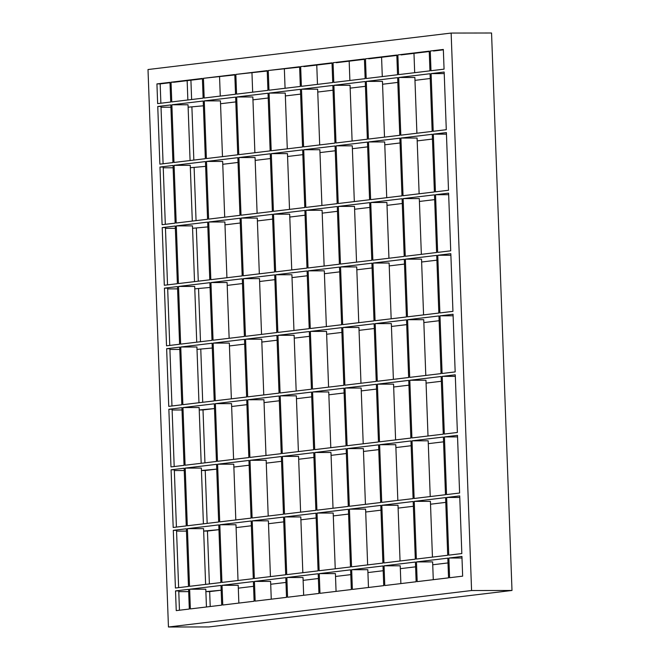 <?xml version="1.0" encoding="UTF-8"?>
<svg xmlns="http://www.w3.org/2000/svg" width="660" height="660" viewBox="0 0 660 660"><rect width="100%" height="100%" fill="white"/><g stroke="black" fill="none" stroke-linecap="round" stroke-linejoin="round"><path stroke-width="0.99" d="M160.165 83.903L170.008 82.715L156.931 83.903L169.999 82.335L170.717 102.036L157.649 103.612L170.717 102.036L169.999 82.335L156.931 83.903L157.649 103.612L156.931 83.903L160.165 83.903L160.875 103.224L160.165 83.903M174.273 82.203L202.414 78.82L171.039 82.211L202.397 78.433L203.123 98.142L171.765 101.912L203.123 98.142L202.397 78.433L171.039 82.211L174.273 82.203M189.313 609.04L176.245 610.615L175.519 590.914L188.587 589.339L189.313 609.04L176.245 610.615L175.519 590.914L188.587 589.339L189.313 609.04M221.71 605.146L190.352 608.916L189.635 589.215L220.993 585.445L221.71 605.146L190.352 608.916L189.635 589.215L220.993 585.445L221.71 605.146M179.71 347.127L166.642 348.703L169.876 348.695L171.971 405.983L169.876 348.695L166.642 348.703L168.754 406.37L166.642 348.703L179.71 347.127L181.822 404.803L168.754 406.37L181.822 404.803L179.71 347.127M169.9 349.445L179.792 349.429L169.9 349.445M197.01 349.396L212.289 348.01L197.01 349.396M229.424 345.947L244.687 344.116L229.424 345.947M261.83 342.053L277.093 340.213L261.83 342.053M294.236 338.151L309.499 336.311L294.236 338.151M326.642 334.249L341.905 332.417L326.642 334.249M359.04 330.355L374.302 328.515L359.04 330.355M391.446 326.452L406.709 324.621L391.446 326.452M423.852 322.558L439.114 320.719L423.852 322.558M453.049 314.242L439.981 315.818L453.106 315.793L439.981 315.818L453.049 314.242L455.169 371.91L442.101 373.486L439.981 315.818L442.101 373.486L455.169 371.91L453.049 314.242M438.941 315.942L407.583 319.712L423.745 319.688L425.791 375.449L423.745 319.688L407.583 319.712L438.941 315.942L441.053 373.609L409.695 377.38L407.583 319.712L409.695 377.38L441.053 373.609L438.941 315.942M406.535 319.844L375.177 323.614L391.339 323.59L393.385 379.343L391.339 323.59L375.177 323.614L406.535 319.844L408.647 377.512L377.289 381.282L375.177 323.614L377.289 381.282L408.647 377.512L406.535 319.844M374.129 323.738L342.771 327.508L358.941 327.484L360.979 383.245L358.941 327.484L342.771 327.508L374.129 323.738L376.241 381.406L344.883 385.184L342.771 327.508L344.883 385.184L376.241 381.406L374.129 323.738M341.723 327.64L310.365 331.411L326.535 331.386L328.581 387.139L326.535 331.386L310.365 331.411L341.723 327.64L343.843 385.308L312.485 389.078L310.365 331.411L312.485 389.078L343.843 385.308L341.723 327.64M309.325 331.534L277.967 335.305L294.129 335.28L296.175 391.042L294.129 335.28L277.967 335.305L309.325 331.534L311.438 389.202L280.079 392.98L277.967 335.305L280.079 392.98L311.438 389.202L309.325 331.534M276.92 335.437L245.561 339.207L261.723 339.182L263.769 394.936L261.723 339.182L245.561 339.207L276.92 335.437L279.031 393.104L247.673 396.874L245.561 339.207L247.673 396.874L279.031 393.104L276.92 335.437M244.513 339.331L213.155 343.109L229.325 343.084L231.363 398.838L229.325 343.084L213.155 343.109L244.513 339.331L246.625 396.998L215.267 400.777L213.155 343.109L215.267 400.777L246.625 396.998L244.513 339.331M212.108 343.233L180.749 347.003L196.919 346.978L198.965 402.74L196.919 346.978L180.749 347.003L212.108 343.233L214.228 400.9L182.869 404.671L180.749 347.003L182.869 404.671L214.228 400.9L212.108 343.233M166.535 345.815L179.602 344.248L166.535 345.815L164.423 288.148L167.656 288.148L169.752 345.427L167.656 288.148L164.423 288.148L166.535 345.815M180.642 344.124L212.008 340.346L180.642 344.124L178.53 286.448L194.7 286.423L196.738 342.185L194.7 286.423L178.53 286.448L209.888 282.678L178.53 286.448L180.642 344.124M213.048 340.222L244.406 336.451L213.048 340.222L210.936 282.554L227.098 282.529L229.144 338.283L227.098 282.529L210.936 282.554L242.294 278.784L210.936 282.554L213.048 340.222M245.454 336.328L276.812 332.549L245.454 336.328L243.342 278.652L259.504 278.627L261.55 334.389L259.504 278.627L243.342 278.652L274.7 274.882L243.342 278.652L245.454 336.328M277.86 332.425L309.218 328.655L277.86 332.425L275.74 274.758L291.91 274.733L293.956 330.487L291.91 274.733L275.74 274.758L307.098 270.979L275.74 274.758L277.86 332.425M310.266 328.523L341.624 324.753L310.266 328.523L308.146 270.856L324.316 270.831L308.146 270.856L339.504 267.085L308.146 270.856L310.266 328.523M342.664 324.629L374.022 320.859L342.664 324.629L340.552 266.962L356.722 266.937L340.552 266.962L371.91 263.183L340.552 266.962L342.664 324.629M375.07 320.727L406.428 316.957L375.07 320.727L372.958 263.06L389.12 263.035L372.958 263.06L404.316 259.289L372.958 263.06L375.07 320.727M407.476 316.833L438.834 313.054L407.476 316.833L405.364 259.165L421.525 259.141L405.364 259.165L436.722 255.387L405.364 259.165L407.476 316.833M439.882 312.931L452.941 311.363L450.829 253.688L437.761 255.263L450.887 255.247L437.761 255.263L450.829 253.688L452.941 311.363L439.882 312.931L437.761 255.263L439.882 312.931M177.482 286.58L164.423 288.148L177.482 286.58L179.602 344.248L177.482 286.58M167.681 288.89L177.573 288.874L167.681 288.89M194.782 288.849L210.061 287.455L194.782 288.849M227.205 285.392L242.467 283.561L227.205 285.392M259.611 281.498L274.873 279.659L259.611 281.498M292.017 277.596L307.279 275.764L292.017 277.596M324.415 273.702L339.685 271.862L324.415 273.702M356.821 269.8L372.083 267.968L356.821 269.8M389.227 265.906L404.489 264.066L389.227 265.906M421.633 262.003L436.895 260.172L421.633 262.003M164.315 285.268L177.383 283.693L164.315 285.268L162.203 227.601L165.429 227.593L167.533 284.881L165.429 227.593L162.203 227.601L164.315 285.268M178.423 283.569L209.781 279.799L178.423 283.569L176.311 225.901L192.481 225.877L194.518 281.63L192.481 225.877L176.311 225.901L207.669 222.123L176.311 225.901L178.423 283.569M210.829 279.667L242.187 275.897L210.829 279.667L208.717 221.999L224.878 221.974L226.924 277.736L224.878 221.974L208.717 221.999L240.075 218.229L208.717 221.999L210.829 279.667M243.235 275.773L274.593 272.002L243.235 275.773L241.123 218.105L257.284 218.08L259.33 273.834L257.284 218.08L241.123 218.105L272.481 214.327L241.123 218.105L243.235 275.773M275.641 271.87L306.999 268.1L275.641 271.87L273.521 214.203L289.69 214.178L291.736 269.94L289.69 214.178L273.521 214.203L304.879 210.433L273.521 214.203L275.641 271.87M308.038 267.976L339.397 264.198L308.038 267.976L305.926 210.309L322.096 210.276L324.134 266.038L322.096 210.276L305.926 210.309L337.285 206.53L305.926 210.309L308.038 267.976M340.445 264.074L371.803 260.304L340.445 264.074L338.332 206.407L354.494 206.382L356.54 262.135L354.494 206.382L338.332 206.407L369.691 202.636L338.332 206.407L340.445 264.074M372.85 260.18L404.209 256.402L372.85 260.18L370.738 202.505L386.9 202.48L388.946 258.241L386.9 202.48L370.738 202.505L402.097 198.734L370.738 202.505L372.85 260.18M405.257 256.278L436.615 252.508L405.257 256.278L403.136 198.611L419.306 198.586L421.352 254.339L419.306 198.586L403.136 198.611L434.494 194.84L403.136 198.611L405.257 256.278M437.654 252.384L450.722 250.808L448.61 193.141L435.542 194.708L448.668 194.692L435.542 194.708L448.61 193.141L450.722 250.808L437.654 252.384L435.542 194.708L437.654 252.384M175.263 226.025L162.203 227.601L175.263 226.025L177.383 283.693L175.263 226.025M165.462 228.335L175.354 228.319L165.462 228.335M192.563 228.294L207.842 226.908L192.563 228.294M224.986 224.846L240.248 223.006L224.986 224.846M257.392 220.943L272.654 219.112L257.392 220.943M289.798 217.049L305.06 215.209L289.798 217.049M322.195 213.147L337.458 211.307L322.195 213.147M354.601 209.245L369.864 207.413L354.601 209.245M387.007 205.351L402.27 203.511L387.007 205.351M419.413 201.448L434.676 199.617L419.413 201.448M162.096 224.713L175.156 223.138L162.096 224.713L159.976 167.046L163.21 167.038L165.313 224.326L163.21 167.038L159.976 167.046L162.096 224.713M176.203 223.014L207.562 219.244L176.203 223.014L174.091 165.346L190.253 165.322L192.299 221.075L190.253 165.322L174.091 165.346L205.45 161.576L174.091 165.346L176.203 223.014M208.609 219.12L239.968 215.341L208.609 219.12L206.498 161.444L222.659 161.419L224.705 217.181L222.659 161.419L206.498 161.444L237.856 157.674L206.498 161.444L208.609 219.12M241.015 215.218L272.374 211.447L241.015 215.218L238.895 157.55L255.065 157.525L257.111 213.279L255.065 157.525L238.895 157.55L270.253 153.78L238.895 157.55L241.015 215.218M273.413 211.324L304.78 207.545L273.413 211.324L271.301 153.648L287.471 153.623L289.517 209.385L287.471 153.623L271.301 153.648L302.659 149.878L271.301 153.648L273.413 211.324M305.819 207.421L337.177 203.651L305.819 207.421L303.707 149.754L319.869 149.729L321.915 205.483L319.869 149.729L303.707 149.754L335.065 145.984L303.707 149.754L305.819 207.421M338.225 203.519L369.584 199.749L338.225 203.519L336.113 145.852L352.275 145.827L354.321 201.589L352.275 145.827L336.113 145.852L367.471 142.082L336.113 145.852L338.225 203.519M370.631 199.625L401.989 195.855L370.631 199.625L368.511 141.958L384.681 141.933L386.727 197.686L384.681 141.933L368.511 141.958L399.877 138.179L368.511 141.958L370.631 199.625M403.037 195.723L434.395 191.953L403.037 195.723L400.917 138.055L417.087 138.031L419.133 193.792L417.087 138.031L400.917 138.055L432.275 134.285L400.917 138.055L403.037 195.723M435.435 191.829L448.503 190.253L446.391 132.586L433.323 134.161L446.449 134.137L433.323 134.161L446.391 132.586L448.503 190.253L435.435 191.829L433.323 134.161L435.435 191.829M173.044 165.47L159.976 167.046L173.044 165.47L175.156 223.138L173.044 165.47M163.243 167.78L173.126 167.772L163.243 167.78M190.344 167.739L205.623 166.353L190.344 167.739M222.766 164.29L238.029 162.451L222.766 164.29M255.172 160.388L270.435 158.557L255.172 160.388M287.57 156.494L302.833 154.654L287.57 156.494M319.976 152.592L335.239 150.761L319.976 152.592M352.382 148.698L367.645 146.858L352.382 148.698M384.788 144.796L400.051 142.964L384.788 144.796M417.194 140.902L432.457 139.062L417.194 140.902M159.877 164.158L172.936 162.591L159.877 164.158L157.756 106.491L160.99 106.491L163.094 163.771L160.99 106.491L157.756 106.491L159.877 164.158M173.984 162.467L205.343 158.689L173.984 162.467L171.872 104.791L188.034 104.767L190.08 160.529L188.034 104.767L171.872 104.791L203.23 101.021L171.872 104.791L173.984 162.467M206.39 158.565L237.748 154.795L206.39 158.565L204.27 100.897L220.44 100.873L222.486 156.626L220.44 100.873L204.27 100.897L235.636 97.119L204.27 100.897L206.39 158.565M238.796 154.663L270.154 150.892L238.796 154.663L236.676 96.995L252.846 96.971L254.892 152.732L252.846 96.971L236.676 96.995L268.034 93.225L236.676 96.995L238.796 154.663M271.194 150.769L302.552 146.999L271.194 150.769L269.082 93.101L285.252 93.076L287.29 148.83L285.252 93.076L269.082 93.101L300.44 89.323L269.082 93.101L271.194 150.769M303.6 146.867L334.958 143.096L303.6 146.867L301.488 89.199L317.65 89.174L319.696 144.936L317.65 89.174L301.488 89.199L332.846 85.429L301.488 89.199L303.6 146.867M336.006 142.972L367.364 139.194L336.006 142.972L333.894 85.305L350.056 85.28L352.102 141.034L350.056 85.28L333.894 85.305L365.252 81.526L333.894 85.305L336.006 142.972M368.412 139.07L399.77 135.3L368.412 139.07L366.292 81.403L382.462 81.378L384.508 137.131L382.462 81.378L366.292 81.403L397.65 77.632L366.292 81.403L368.412 139.07M400.81 135.176L432.168 131.398L400.81 135.176L398.698 77.5L414.868 77.476L416.905 133.237L414.868 77.476L398.698 77.5L430.056 73.73L398.698 77.5L400.81 135.176M433.216 131.274L446.284 129.707L444.172 72.031L431.104 73.606L444.23 73.582L431.104 73.606L444.172 72.031L446.284 129.707L433.216 131.274L431.104 73.606L433.216 131.274M170.825 104.924L157.756 106.491L170.825 104.924L172.936 162.591L170.825 104.924M161.015 107.233L170.907 107.217L161.015 107.233M188.125 107.192L203.404 105.798L188.125 107.192M220.547 103.735L235.81 101.904L220.547 103.735M252.953 99.841L268.216 98.002L252.953 99.841M285.351 95.939L300.613 94.108L285.351 95.939M317.757 92.045L333.019 90.206L317.757 92.045M350.163 88.143L365.425 86.311L350.163 88.143M382.569 84.249L397.832 82.409L382.569 84.249M414.967 80.347L430.229 78.507L414.967 80.347M204.171 98.01L235.529 94.24L204.171 98.01L203.445 78.309L234.803 74.539L235.529 94.24L234.803 74.539L203.445 78.309L234.82 74.918L203.445 78.309L204.171 98.01M236.569 94.116L267.935 90.337L236.569 94.116L235.851 74.407L267.209 70.636L267.935 90.337L267.209 70.636L235.851 74.407L267.226 71.016L235.851 74.407L236.569 94.116M268.975 90.214L300.333 86.444L268.975 90.214L268.257 70.513L299.615 66.743L300.333 86.444L299.615 66.743L268.257 70.513L299.623 67.122L268.257 70.513L268.975 90.214M301.381 86.32L332.739 82.541L301.381 86.32L300.655 66.61L332.013 62.84L332.739 82.541L332.013 62.84L300.655 66.61L301.381 86.32M333.787 82.418L365.145 78.647L333.787 82.418L333.061 62.716L364.419 58.938L365.145 78.647L364.419 58.938L333.061 62.716L333.787 82.418M366.193 78.523L397.551 74.745L366.193 78.523L365.467 58.814L396.825 55.044L397.551 74.745L396.825 55.044L365.467 58.814L366.193 78.523M398.59 74.621L429.949 70.851L398.59 74.621L397.873 54.92L429.231 51.142L429.949 70.851L429.231 51.142L397.873 54.92L398.59 74.621M430.996 70.719L444.064 69.151L430.996 70.719L430.27 51.018L443.338 49.45L444.064 69.151L443.338 49.45L430.27 51.018L430.996 70.719M199.138 407.534L182.968 407.558L214.327 403.788L216.447 461.456L185.089 465.226L182.968 407.558L214.327 403.788L216.447 461.456L185.089 465.226L182.968 407.558L199.138 407.534L201.185 463.287L199.138 407.534M231.544 403.631L215.374 403.656L246.733 399.886L248.853 457.553L217.486 461.323L215.374 403.656L246.733 399.886L248.853 457.553L217.486 461.323L215.374 403.656L231.544 403.631L233.59 459.393L231.544 403.631M263.942 399.737L247.78 399.762L279.139 395.983L281.251 453.659L249.892 457.43L247.78 399.762L279.139 395.983L281.251 453.659L249.892 457.43L247.78 399.762L263.942 399.737L265.988 455.491L263.942 399.737M296.348 395.835L280.186 395.86L311.545 392.089L313.657 449.757L282.298 453.527L280.186 395.86L311.545 392.089L313.657 449.757L282.298 453.527L280.186 395.86L296.348 395.835L298.394 451.597L296.348 395.835M328.754 391.941L312.584 391.966L343.951 388.187L346.063 445.855L314.704 449.633L312.584 391.966L343.951 388.187L346.063 445.855L314.704 449.633L312.584 391.966L328.754 391.941L330.8 447.694L328.754 391.941M361.16 388.039L344.99 388.063L376.349 384.293L378.469 441.961L347.111 445.731L344.99 388.063L376.349 384.293L378.469 441.961L347.111 445.731L344.99 388.063L361.16 388.039L363.206 443.8L361.16 388.039M393.566 384.136L377.396 384.17L408.754 380.391L410.866 438.058L379.508 441.837L377.396 384.17L408.754 380.391L410.866 438.058L379.508 441.837L377.396 384.17L393.566 384.136L395.604 439.898L393.566 384.136M425.964 380.242L409.802 380.267L441.16 376.497L443.272 434.164L411.914 437.935L409.802 380.267L441.16 376.497L443.272 434.164L411.914 437.935L409.802 380.267L425.964 380.242L428.01 435.996L425.964 380.242M455.326 376.349L442.208 376.365L455.268 374.798L457.388 432.465L444.32 434.041L442.208 376.365L455.268 374.798L457.388 432.465L444.32 434.041L442.208 376.365L455.326 376.349M441.334 381.274L426.071 383.105L441.334 381.274M408.928 385.168L393.665 387.007L408.928 385.168M376.53 389.07L361.267 390.91L376.53 389.07M344.124 392.972L328.861 394.804L344.124 392.972M311.718 396.866L296.455 398.706L311.718 396.866M279.312 400.768L264.049 402.6L279.312 400.768M246.906 404.662L231.643 406.502L246.906 404.662M214.508 408.565L199.229 409.951L203.008 409.942L204.946 462.833L203.008 409.942L214.508 408.565M182.011 409.975L172.12 409.992L182.011 409.975M172.095 409.249L168.861 409.258L181.929 407.682L184.041 465.349L170.973 466.925L168.861 409.258L170.973 466.925L184.041 465.349L181.929 407.682L168.861 409.258L172.095 409.249L174.19 466.537L172.095 409.249M201.358 468.08L185.196 468.113L216.554 464.335L218.666 522.002L187.308 525.781L185.196 468.113L216.554 464.335L218.666 522.002L187.308 525.781L185.196 468.113L201.358 468.08L203.404 523.842L201.358 468.08M233.764 464.186L217.594 464.211L248.952 460.441L251.072 518.108L219.714 521.879L217.594 464.211L248.952 460.441L251.072 518.108L219.714 521.879L217.594 464.211L233.764 464.186L235.81 519.94L233.764 464.186M266.17 460.284L250 460.309L281.358 456.538L283.47 514.206L252.112 517.985L250 460.309L281.358 456.538L283.47 514.206L252.112 517.985L250 460.309L266.17 460.284L268.207 516.046L266.17 460.284M298.567 456.39L282.406 456.415L313.764 452.644L315.876 510.312L284.518 514.082L282.406 456.415L313.764 452.644L315.876 510.312L284.518 514.082L282.406 456.415L298.567 456.39L300.613 512.143L298.567 456.39M330.974 452.488L314.812 452.512L346.17 448.742L348.282 506.41L316.924 510.188L314.812 452.512L346.17 448.742L348.282 506.41L316.924 510.188L314.812 452.512L330.974 452.488L333.019 508.249L330.974 452.488M363.379 448.594L347.209 448.618L378.568 444.84L380.688 502.516L349.33 506.286L347.209 448.618L378.568 444.84L380.688 502.516L349.33 506.286L347.209 448.618L363.379 448.594L365.425 504.347L363.379 448.594M395.786 444.691L379.615 444.716L410.974 440.946L413.094 498.613L381.727 502.384L379.615 444.716L410.974 440.946L413.094 498.613L381.727 502.384L379.615 444.716L395.786 444.691L397.832 500.453L395.786 444.691M428.183 440.797L412.022 440.822L443.38 437.044L445.492 494.719L414.133 498.49L412.022 440.822L443.38 437.044L445.492 494.719L414.133 498.49L412.022 440.822L428.183 440.797L430.229 496.551L428.183 440.797M457.545 436.904L444.428 436.92L457.487 435.353L459.608 493.02L446.539 494.587L444.428 436.92L457.487 435.353L459.608 493.02L446.539 494.587L444.428 436.92L457.545 436.904M443.553 441.829L428.29 443.66L443.553 441.829M411.147 445.723L395.885 447.562L411.147 445.723M378.749 449.625L363.487 451.457L378.749 449.625M346.343 453.519L331.081 455.359L346.343 453.519M313.937 457.421L298.675 459.253L313.937 457.421M281.531 461.315L266.269 463.155L281.531 461.315M249.133 465.217L233.871 467.049L249.133 465.217M216.727 469.111L201.448 470.506L205.227 470.497L207.166 523.388L205.227 470.497L216.727 469.111M184.231 470.531L174.339 470.547L184.231 470.531M174.314 469.805L171.08 469.805L184.148 468.237L186.26 525.904L173.192 527.472L171.08 469.805L173.192 527.472L186.26 525.904L184.148 468.237L171.08 469.805L174.314 469.805L176.418 527.092L174.314 469.805M203.577 528.635L187.415 528.66L218.773 524.89L220.886 582.557L189.527 586.327L187.415 528.66L218.773 524.89L220.886 582.557L189.527 586.327L187.415 528.66L203.577 528.635L205.623 584.397L203.577 528.635M235.983 524.741L219.813 524.766L251.179 520.987L253.291 578.663L221.933 582.433L219.813 524.766L251.179 520.987L253.291 578.663L221.933 582.433L219.813 524.766L235.983 524.741L238.029 580.495L235.983 524.741M268.389 520.839L252.219 520.864L283.577 517.093L285.697 574.761L254.339 578.531L252.219 520.864L283.577 517.093L285.697 574.761L254.339 578.531L252.219 520.864L268.389 520.839L270.435 576.601L268.389 520.839M300.795 516.945L284.625 516.97L315.983 513.191L318.095 570.859L286.737 574.637L284.625 516.97L315.983 513.191L318.095 570.859L286.737 574.637L284.625 516.97L300.795 516.945L302.833 572.698L300.795 516.945M333.193 513.043L317.031 513.067L348.389 509.297L350.501 566.965L319.143 570.735L317.031 513.067L348.389 509.297L350.501 566.965L319.143 570.735L317.031 513.067L333.193 513.043L335.239 568.796L333.193 513.043M365.599 509.14L349.437 509.165L380.795 505.395L382.907 563.062L351.549 566.841L349.437 509.165L380.795 505.395L382.907 563.062L351.549 566.841L349.437 509.165L365.599 509.14L367.645 564.902L365.599 509.14M398.005 505.246L381.835 505.271L413.193 501.501L415.313 559.168L383.955 562.939L381.835 505.271L413.193 501.501L415.313 559.168L383.955 562.939L381.835 505.271L398.005 505.246L400.051 561L398.005 505.246M430.411 501.344L414.241 501.369L445.599 497.599L447.711 555.266L416.353 559.045L414.241 501.369L445.599 497.599L447.711 555.266L416.353 559.045L414.241 501.369L430.411 501.344L432.448 557.106L430.411 501.344M459.764 497.45L446.647 497.475L459.715 495.899L461.827 553.567L448.759 555.142L446.647 497.475L459.715 495.899L461.827 553.567L448.759 555.142L446.647 497.475L459.764 497.45M445.772 502.376L430.51 504.215L445.772 502.376M413.374 506.278L398.112 508.109L413.374 506.278M380.968 510.172L365.706 512.011L380.968 510.172M348.562 514.074L333.3 515.914L348.562 514.074M316.156 517.968L300.894 519.808L316.156 517.968M283.759 521.87L268.488 523.71L283.759 521.87M251.353 525.772L236.09 527.604L251.353 525.772M218.947 529.666L203.668 531.061L207.446 531.053L209.385 583.943L207.446 531.053L218.947 529.666M186.45 531.086L176.558 531.102L186.45 531.086M176.533 530.351L173.299 530.36L186.368 528.784L188.48 586.459L175.42 588.027L173.299 530.36L175.42 588.027L188.48 586.459L186.368 528.784L173.299 530.36L176.533 530.351L178.637 587.639L176.533 530.351M205.796 589.19L189.635 589.215L205.796 589.19L206.448 606.977L205.796 589.19M238.202 585.288L222.04 585.313L253.399 581.542L254.116 601.243L222.758 605.022L222.04 585.313L253.399 581.542L254.116 601.243L222.758 605.022L222.04 585.313L238.202 585.288L238.854 603.083L238.202 585.288M270.608 581.394L254.438 581.419L285.796 577.64L286.522 597.349L255.164 601.12L254.438 581.419L285.796 577.64L286.522 597.349L255.164 601.12L254.438 581.419L270.608 581.394L271.26 599.181L270.608 581.394M303.014 577.492L286.844 577.516L318.202 573.746L318.928 593.447L287.57 597.226L286.844 577.516L318.202 573.746L318.928 593.447L287.57 597.226L286.844 577.516L303.014 577.492L303.666 595.287L303.014 577.492M335.412 573.598L319.25 573.622L350.608 569.844L351.334 589.553L319.968 593.323L319.25 573.622L350.608 569.844L351.334 589.553L319.968 593.323L319.25 573.622L335.412 573.598L336.064 591.385L335.412 573.598M367.818 569.695L351.656 569.72L383.014 565.95L383.732 585.651L352.374 589.421L351.656 569.72L383.014 565.95L383.732 585.651L352.374 589.421L351.656 569.72L367.818 569.695L368.47 587.491L367.818 569.695M400.224 565.802L384.054 565.826L415.412 562.048L416.138 581.757L384.78 585.527L384.054 565.826L415.412 562.048L416.138 581.757L384.78 585.527L384.054 565.826L400.224 565.802L400.876 583.588L400.224 565.802M432.63 561.899L416.46 561.924L447.818 558.154L448.544 577.855L417.186 581.625L416.46 561.924L447.818 558.154L448.544 577.855L417.186 581.625L416.46 561.924L432.63 561.899L433.282 579.694L432.63 561.899M461.992 558.005L448.866 558.03L461.934 556.454L462.652 576.155L449.592 577.731L448.866 558.03L461.934 556.454L462.652 576.155L449.592 577.731L448.866 558.03L461.992 558.005M447.991 562.931L432.729 564.77L447.991 562.931M415.594 566.833L400.331 568.664L415.594 566.833M383.188 570.727L367.925 572.566L383.188 570.727M350.782 574.629L335.519 576.461L350.782 574.629M318.376 578.523L303.113 580.363L318.376 578.523M285.978 582.425L270.715 584.257L285.978 582.425M253.572 586.319L238.309 588.159L253.572 586.319M221.166 590.221L205.887 591.607L209.665 591.607L210.21 606.532L209.665 591.607L221.166 590.221M188.669 591.64L178.786 591.649L188.669 591.64M178.753 590.906L175.519 590.914L178.753 590.906L179.462 610.228L178.753 590.906M433.505 51.018L443.355 49.83L433.505 51.018M401.107 54.912L429.239 51.529L401.107 54.912M368.701 58.814L396.841 55.424L368.701 58.814M336.295 62.708L364.435 59.326L336.295 62.708M303.889 66.61L332.029 63.22L303.889 66.61M202.719 402.286L200.78 349.396L202.719 402.286M193.842 160.075L191.903 107.184L193.842 160.075M196.061 220.63L194.123 167.739L196.061 220.63M198.28 281.176L196.342 228.286L198.28 281.176M200.5 341.731L198.561 288.841L200.5 341.731M491.552 33L451.143 33.066L148.005 69.531L168.448 627L148.005 69.531L451.143 33.066L471.578 590.527L511.995 590.469L208.857 626.934L168.448 627L471.578 590.527L511.995 590.469L491.552 33L451.143 33.066L471.578 590.527L168.448 627L208.857 626.934L511.995 590.469L491.552 33M191.623 99.52L190.913 80.198L191.623 99.52M171.765 101.912L171.039 82.211L171.765 101.912M209.888 282.678L212.008 340.346L209.888 282.678M207.669 222.123L209.781 279.799L207.669 222.123M205.45 161.576L207.562 219.244L205.45 161.576M203.23 101.021L205.343 158.689L203.23 101.021M242.294 278.784L244.406 336.451L242.294 278.784M240.075 218.229L242.187 275.897L240.075 218.229M237.856 157.674L239.968 215.341L237.856 157.674M235.636 97.119L237.748 154.795L235.636 97.119M274.7 274.882L276.812 332.549L274.7 274.882M272.481 214.327L274.593 272.002L272.481 214.327M270.253 153.78L272.374 211.447L270.253 153.78M268.034 93.225L270.154 150.892L268.034 93.225M300.44 89.323L302.552 146.999L300.44 89.323M302.659 149.878L304.78 207.545L302.659 149.878M304.879 210.433L306.999 268.1L304.879 210.433M307.098 270.979L309.218 328.655L307.098 270.979M332.846 85.429L334.958 143.096L332.846 85.429M335.065 145.984L337.177 203.651L335.065 145.984M337.285 206.53L339.397 264.198L337.285 206.53M339.504 267.085L341.624 324.753L339.504 267.085M371.91 263.183L374.022 320.859L371.91 263.183M369.691 202.636L371.803 260.304L369.691 202.636M367.471 142.082L369.584 199.749L367.471 142.082M365.252 81.526L367.364 139.194L365.252 81.526M404.316 259.289L406.428 316.957L404.316 259.289M402.097 198.734L404.209 256.402L402.097 198.734M399.877 138.179L401.989 195.855L399.877 138.179M397.65 77.632L399.77 135.3L397.65 77.632M436.722 255.387L438.834 313.054L436.722 255.387M434.494 194.84L436.615 252.508L434.494 194.84M432.275 134.285L434.395 191.953L432.275 134.285M430.056 73.73L432.168 131.398L430.056 73.73M316.767 65.059L317.476 84.381L316.767 65.059M326.362 326.593L324.316 270.831L326.362 326.593M349.173 61.157L349.882 80.479L349.173 61.157M358.76 322.69L356.722 266.937L358.76 322.69M381.579 57.263L382.288 76.585L381.579 57.263M391.165 318.796L389.12 263.035L391.165 318.796M413.977 53.361L414.686 72.682L413.977 53.361M423.571 314.894L421.525 259.141L423.571 314.894M284.361 68.953L285.07 88.275L284.361 68.953M251.963 72.856L252.664 92.177L251.963 72.856M219.557 76.758L220.267 96.079L219.557 76.758M187.151 80.652L187.861 99.974L187.151 80.652"/></g></svg>
